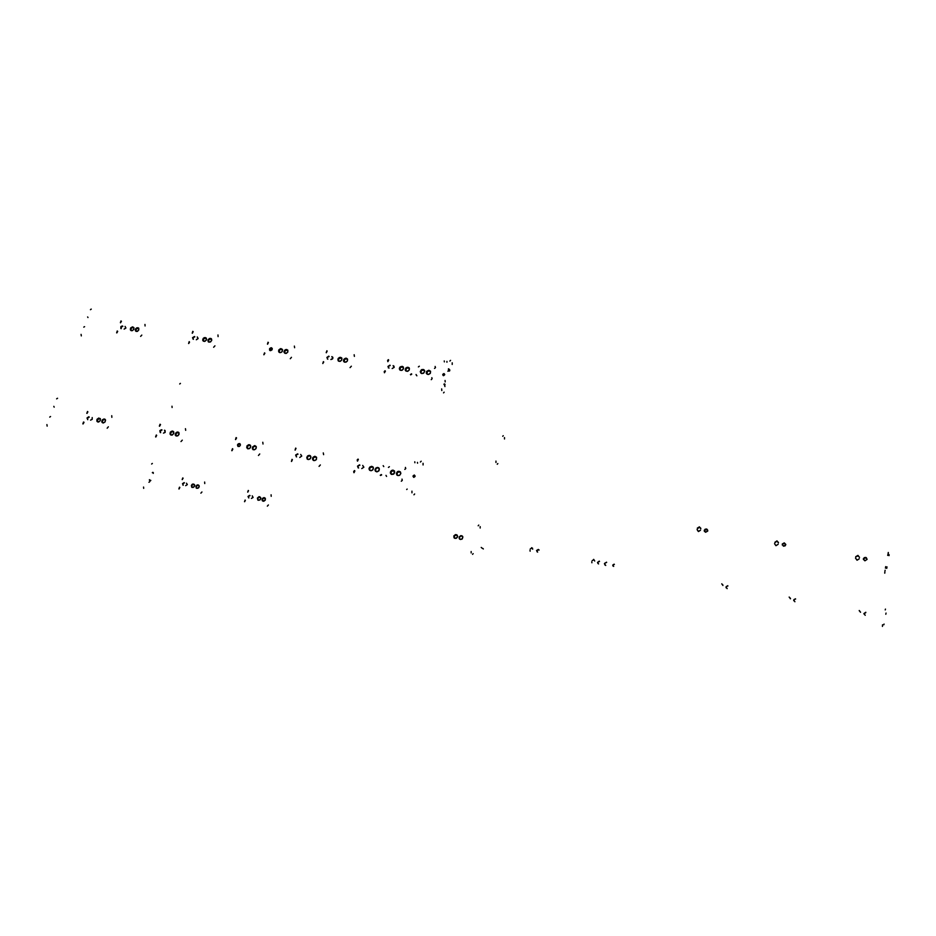 <?xml version="1.0" encoding="UTF-8"?>
<svg xmlns="http://www.w3.org/2000/svg" width="936" height="936" viewBox="0 0 936 936"><rect width="100%" height="100%" fill="white"/><g stroke="black" fill="none" stroke-linecap="round" stroke-linejoin="round"><path stroke-width="1.4" d="M105.148 419.398L102.82 420.089L102.164 422.51L102.387 419.784L104.27 418.965L105.522 420.147L104.996 422.007L102.937 422.908L101.778 421.738L102.305 419.89L104.013 418.965L105.499 420.018L105.101 421.867L103.428 422.92L102.398 422.545L102.375 420.802L103.744 419.422L105.136 419.386M100.105 418.497L97.531 419.527L97.555 421.902L97.016 419.351L98.806 418.076L100.374 418.918L100.187 420.755L98.245 422.031L96.841 421.188L97.028 419.34L98.608 418.123L100.269 418.708L100.246 420.662L98.643 421.972L97.367 421.645L97.332 419.901L98.362 418.708L100.093 418.497M173.441 431.531L170.855 432.315L170.726 434.936L170.937 432.221L173.441 431.531M172.587 431.075L173.733 431.999L173.71 433.497L172.306 434.947L170.785 434.971L169.954 433.075L171.475 431.227L173.488 431.578L173.663 433.614L171.814 435.1L170.071 434.245L170.469 431.987L172.587 431.075M178.729 432.467L176.167 433.204L176.026 435.895L176.214 433.157L178.729 432.467M177.875 432.011L179.022 432.935L178.998 434.433L177.957 435.708L176.12 435.942L175.231 434.011L176.752 432.163L178.682 432.42L178.94 434.585L176.986 436.059L175.301 435.076L175.804 432.853L177.875 432.011M240.142 443.933L238.282 444.389L238.072 446.402L238.282 444.401L240.142 443.933M239.417 443.512L240.295 445.36L239.253 446.413L237.838 446.25L237.463 444.963L238.317 443.746L239.791 443.641L240.412 444.857L239.674 446.18L238.13 446.437L237.592 444.553L239.417 443.512M253.012 449.608L253.211 446.811L255.902 446.203L253.176 446.846L252.989 449.572M254.955 445.676L256.3 447.08L255.727 448.952L253.96 449.842L252.334 448.789L252.556 446.893L254.58 445.653L256.09 446.46L256.113 448.356L254.756 449.678L253.141 449.678L252.463 447.057L254.955 445.676M247.478 448.613L247.677 445.828L250.333 445.208L247.642 445.864L247.455 448.59M249.409 444.694L250.754 446.086L250.181 447.958L248.414 448.859L246.8 447.806L247.022 445.91L248.648 444.717L250.392 445.255L250.637 447.197L249.456 448.566L247.747 448.753L246.835 446.296L249.409 444.694M316.298 456.955L313.443 457.493L313.232 460.313L313.455 457.493L316.298 456.955M315.256 456.37L316.614 457.517L316.099 459.751L314.309 460.629L312.577 459.459L313.092 457.213L314.882 456.347L316.497 457.248L316.462 459.225L315.221 460.418L313.572 460.5L312.589 459.494L312.659 457.915L315.256 456.37M310.541 455.937L307.979 456.206L307.172 459.014L306.844 457.072L308.482 455.434L310.424 455.809L310.904 457.634L309.699 459.26L307.581 459.354L306.727 457.692L307.64 455.902L309.676 455.387L310.904 456.639L310.389 458.675L308.4 459.599L307.148 458.675L307.464 456.803L308.716 455.774L310.541 455.937M373.008 467.076L370.773 466.935L369.381 468.796L369.767 470.363L369.767 467.836L372.505 466.795L373.417 468.117L372.563 470.118L370.609 470.726L369.147 469.462L369.439 467.555L371.498 466.385L373.183 467.333L373.019 469.579L371.358 470.714L369.439 470.036L369.076 468.491L369.954 466.97L371.709 466.385L372.938 466.982M378.986 468.14L377.302 467.789L375.71 468.913L375.734 471.416L375.324 470.012L376.284 468.281L378.214 467.778L379.291 468.679L378.834 470.878L376.763 471.814L375.102 470.515L375.968 468L378.46 467.684L379.326 469.895L377.723 471.674L375.441 471.147L375.032 469.591L375.874 468.07L377.337 467.438L378.904 468.035M414.671 475.383L413.455 476.178L414.671 475.383M413.174 475.874L414.274 475.067L415.081 476.061L414.297 475.067L413.174 475.874M400.421 471.966L398.186 471.744L396.712 473.628L397.086 475.207L397.355 472.352L400.339 471.861L400.807 473.44L399.789 475.149L398.198 475.64L396.817 474.95L396.595 472.75L398.069 471.381L400.198 471.721L400.748 473.745L399.508 475.324L397.344 475.394L396.384 473.768L397.32 471.802L398.97 471.229L400.421 471.966M394.337 470.843L394.103 473.733L391.283 474.306L390.359 472.855L391.002 470.995L392.816 470.164L394.372 470.89L391.576 471.03L390.663 472.621L391.049 474.142L391.318 471.276L394.255 470.796M414.601 493.939L413.887 494.758L414.601 493.939M423.013 463.308L423.06 464.923L423.013 463.308M92.173 417.62L92.149 419.281L90.523 420.124L92.196 419.211L92.196 417.643M89.294 417.093L87.703 417.865L87.633 419.597L87.692 417.901L89.294 417.093M87.914 411.793L87.06 413.384L87.914 411.793M84.029 422.288L83.175 423.891L84.029 422.288M165.134 430.595L165.052 432.409L163.449 433.134L165.157 432.233L164.479 430.209L165.134 430.595M162.033 430.01L160.465 430.712L160.138 432.444L160.056 430.408L161.624 429.706L159.787 430.888L160.594 432.631L160.243 431.075L162.033 430.01M160.465 424.558L159.623 426.184L160.465 424.558M156.675 435.334L155.821 436.983L156.675 435.334M236.527 437.931L235.673 439.616L236.527 437.931M232.818 448.999L231.976 450.696L232.818 448.999M297.952 454.147L296.232 454.943L296.197 456.745L296.232 454.954L297.952 454.147M296.01 448.402L295.168 450.111L296.01 448.402M292.395 459.693L291.552 461.425L292.395 459.693M359.845 465.133L358.114 465.906L358.055 467.754L358.102 465.929L359.845 465.133M413.373 476.459L413.431 477.173L413.373 476.459M381.642 474.856L380.589 475.535L381.642 474.856M354.873 470.913L354.03 472.68L354.873 470.913M358.394 459.377L357.552 461.12L358.394 459.377M407.137 489.025L406.692 489.481L407.137 489.025M388.381 467.427L389.435 466.748L388.381 467.427M386.568 476.365L386.006 475.394L386.568 476.365M401.965 479.127L402.234 480.367L401.357 481.198L402.269 480.273L401.965 479.127M353.925 472.657L353.668 471.475L354.557 470.621L353.644 471.533L353.925 472.657M381.338 474.552L380.285 475.231L381.338 474.552M383.163 465.637L383.713 466.596L383.163 465.637M357.458 461.097L357.201 459.915L358.079 459.073L357.189 459.939L357.458 461.097M405.417 467.392L405.686 468.632L404.808 469.462L405.709 468.573L405.417 467.392M414.964 476.494L413.724 477.29L413.045 476.342L413.794 477.301L414.964 476.494M358.582 467.965L357.529 466.222L359.541 464.829L357.552 466.105L358.582 467.965M362.758 465.403L363.823 467.146L361.799 468.538L363.8 467.24L362.758 465.403M295.039 450.087L295.671 448.098L295.039 450.087M323.306 452.954L323.575 454.697L323.306 452.954M320.369 464.911L319.094 466.385L320.369 464.911M291.412 461.401L292.055 459.4L291.412 461.401M296.63 456.908L295.706 454.978L297.613 453.843L295.647 455.153L296.63 456.908M300.702 454.393L301.72 456.043L299.766 457.47L301.708 456.101L300.702 454.393M235.498 439.581L236.153 437.627L235.498 439.581M262.794 442.318L263.016 444.015L262.794 442.318M259.74 454.018L258.476 455.469L259.74 454.018M231.789 450.661L232.444 448.707L231.789 450.661M159.389 426.149L160.068 424.254L159.389 426.149M185.457 428.711L185.632 430.373L185.457 428.711M182.263 440.107L181.022 441.523L182.263 440.107M155.587 436.936L156.254 435.029L155.587 436.936M86.791 413.338L87.469 411.489L86.791 413.338M111.712 415.748L111.84 417.362L111.712 415.748M108.389 426.839L107.16 428.22L108.389 426.839M82.894 423.844L83.585 421.984L82.894 423.844M87.797 419.644L87.048 417.982L88.85 416.789L87.036 418.006L87.797 419.644M49.772 417.058L50.579 416.52L49.772 417.058M46.917 424.605L47.163 426.079L46.917 424.605M411.98 492.816L411.922 491.213L411.98 492.816M421.165 461.272L420.428 462.01L421.165 461.272M57.541 398.233L56.64 398.9L57.494 398.221M54.136 407.113L53.808 406.376L54.136 407.113M414.8 461.799L414.823 462.735L414.8 461.799M417.538 463.203L417.468 462.407M393.202 470.188L394.524 471.112L394.676 472.738L393.459 474.248L391.622 474.458L390.441 471.978L391.599 470.504L393.202 470.188M138.68 328.208L136.176 328.91L135.919 331.285L136.282 328.805L138.68 328.208M137.779 327.694L138.75 328.302L138.785 329.963L137.44 331.297L135.919 331.297L135.275 329.53L136.738 327.846L138.622 328.126L138.692 330.162L136.832 331.461L135.322 330.63L135.732 328.606L137.779 327.694M133.684 327.471L131.251 328.115L130.935 330.548L131.297 328.068L133.684 327.471M132.783 326.956L133.965 328.173L133.38 329.87L131.742 330.724L130.315 329.823L130.818 327.799L132.456 326.945L133.789 327.623L133.696 329.425L132.339 330.607L130.888 330.537L130.478 328.29L132.783 326.956M206.259 338.13L203.662 338.715L203.334 341.195L203.709 338.668L206.259 338.13M205.276 337.557L206.341 338.259L206.353 339.943L204.984 341.266L203.381 341.23L202.726 339.382L204.212 337.709L206.131 337.978L206.294 340.072L204.434 341.418L202.761 340.493L203.264 338.387L205.276 337.557M211.489 338.902L208.88 339.475L208.552 341.956L208.927 339.429L211.489 338.902M210.495 338.329L211.571 339.031L211.583 340.716L209.863 342.155L208.272 341.734L207.944 340.142L209.442 338.469L211.185 338.598L211.758 340.142L210.623 341.827L208.81 342.096L208.12 339.686L210.495 338.329M272.154 348.309L270.293 348.613L269.896 350.474L270.258 348.648L272.154 348.309M271.335 347.782L272.282 348.59L272.037 349.853L270.633 350.672L269.533 350.076L269.673 348.59L270.82 347.806L272.13 348.262L272.189 349.584L270.024 350.555L269.545 348.812L271.335 347.782M287.773 350.134L285.129 350.462L284.614 353.118L285.035 350.555L287.773 350.134M286.673 349.467L287.867 350.286L287.832 351.995L286.439 353.293L284.954 353.317L284.006 351.608L285.597 349.608L287.703 350.029L287.832 352.006L285.901 353.434L284.099 352.439L284.591 350.31L286.673 349.467M282.286 349.327L279.618 349.701L279.15 352.322L279.56 349.76L282.286 349.327M281.198 348.672L282.508 349.795L281.923 351.831L280.238 352.638L278.717 351.807L278.741 350.099L280.484 348.695L282.251 349.268L282.356 351.199L281.151 352.404L279.478 352.509L278.729 350.111L281.198 348.672M344.085 361.834L344.811 359.003L347.408 358.921L344.67 359.12L344.038 361.764M346.226 358.184L347.63 359.424L347.244 361.156L345.314 362.232L343.664 361.296L343.921 359.248L345.501 358.195L347.279 358.734L347.513 360.688L346.308 361.975L344.495 362.092L343.57 361.05L343.734 359.564L346.226 358.184M341.734 358.079L338.996 358.289L338.411 361.003L338.855 358.43L341.734 358.079M340.552 357.353L341.827 358.266L341.769 359.986L340.353 361.249L338.738 361.214L337.919 359.096L339.464 357.482L341.546 357.844L341.78 359.962L339.791 361.39L337.966 360.395L338.399 358.231L340.552 357.353M403.381 367.181L400.526 367.24L399.847 369.989L400.631 367.158L403.381 367.181M402.094 366.35L403.322 367.099L403.51 368.772L402.293 370.188L400.339 370.317L399.344 368.41L400.643 366.62L402.971 366.713L403.463 368.913L401.532 370.457L399.532 369.568L399.824 367.31L402.094 366.35M409.278 368.059L406.505 368.024L405.733 370.843L406.516 368.024L409.278 368.059M407.979 367.216L409.371 368.269L409.254 369.989L407.827 371.218L406.212 371.183L405.23 369.264L406.879 367.333L409.044 367.743L409.254 370.001L407.277 371.346L405.335 370.27L405.744 368.129L407.979 367.216M444.261 373.909L443.079 374.692L444.261 373.909M442.822 374.33L443.898 373.546L444.705 374.412L443.968 373.546L442.822 374.33M430.408 371.183L427.495 371.171L426.781 373.92L427.6 371.101L430.396 371.171M429.074 370.293L430.513 371.405L430.162 373.441L428.208 374.47L426.406 373.347L426.746 371.311L428.711 370.27L430.373 371.124L430.431 372.996L429.086 374.283L427.366 374.318L426.395 373.324L426.488 371.744L429.074 370.293M424.441 370.305L421.598 370.258L420.837 373.055L420.44 371.101L422.019 369.545L424.02 369.814L424.64 371.534L423.329 373.3L421.247 373.359L420.322 371.744L421.352 369.884L423.481 369.509L424.651 370.902L423.868 372.926L421.879 373.569L420.697 372.75L421.095 370.75L422.662 369.79L424.429 370.293M444.167 392.149L443.547 392.886L444.167 392.149M452.217 362.805L452.252 364.443L452.217 362.805M122.838 326.325L121.317 327.038L121.165 328.63L121.013 326.559L122.429 325.974L120.826 326.816L120.896 328.477L121.481 326.851L122.838 326.325M121.423 321.317L120.557 322.768L121.423 321.317M117.69 331.379L116.836 332.853L117.69 331.379M194.817 336.866L193.249 337.603L193.085 339.206L193.261 337.603L194.817 336.866M193.214 331.73L192.36 333.216L193.214 331.73M189.575 342.05L188.721 343.559L189.575 342.05M268.398 342.623L267.544 344.155L268.398 342.623M264.865 353.223L263.999 354.767L264.865 353.223M329.121 356.546L327.518 357.236L327.308 358.909L327.506 357.26L329.121 356.546M332.748 357.224L332.186 357.002L332.9 357.646L332.526 358.909L330.935 359.576L332.842 358.301L331.859 356.639L332.748 357.224M327.155 351.14L326.301 352.708L327.155 351.14M323.704 361.951L322.838 363.531L323.704 361.951M394.056 366.269L393.377 365.964L394.056 366.269M390.207 365.496L388.534 366.233L388.346 367.848L388.569 366.198L390.207 365.496M411.746 374.201L410.717 374.868L411.746 374.201M385.351 371.101L384.497 372.703L385.351 371.101M416.906 375.781L416.356 375.336L416.906 375.781M388.721 360.067L387.82 361.647L388.428 359.716L387.656 360.348L387.843 361.659L388.721 360.067M418.345 366.912L419.375 366.245L418.345 366.912M416.637 375.43L416.075 374.529L416.637 375.43M431.812 377.688L432.116 378.776L431.227 379.665L432.128 378.764L431.812 377.688M384.462 372.703L385.059 370.75L384.181 371.615L384.462 372.703M411.466 373.838L410.448 374.517L411.466 373.838M435.111 366.479L435.415 367.567L434.538 368.445L435.427 367.555L435.111 366.479M444.588 374.88L443.442 375.664L442.693 374.868L443.5 375.675L444.588 374.88M389.013 368.14L387.984 366.397L389.914 365.145L387.972 366.421L389.013 368.14M393.097 365.613L394.126 367.357L392.184 368.608L394.15 367.286L393.097 365.613M326.231 352.696L326.839 350.789L326.231 352.696M354.124 354.744L354.393 356.394L354.124 354.744M351.339 366.151L350.087 367.579L351.339 366.151M322.768 363.519L323.376 361.6L322.768 363.519M327.869 359.131L326.886 357.482L328.805 356.195L326.898 357.447L327.869 359.131M267.427 344.144L268.059 342.272L267.427 344.144M294.372 346.086L294.618 347.701L294.372 346.086M291.47 357.271L290.242 358.675L291.47 357.271M263.882 354.744L264.514 352.872L263.882 354.744M192.196 333.193L192.839 331.367L192.196 333.193M217.948 335.006L218.146 336.586L217.948 335.006M214.906 345.899L213.701 347.279L214.906 345.899M188.546 343.524L189.189 341.698L188.546 343.524M193.448 339.323L192.582 337.849L194.442 336.515L192.617 337.72L193.448 339.323M197.25 336.937L198.128 338.411L196.267 339.733L198.081 338.563L197.25 336.937M120.346 322.733L121.001 320.966L120.346 322.733M144.998 324.441L145.138 325.974L144.998 324.441M141.827 335.053L140.634 336.398L141.827 335.053M116.614 332.818L117.281 331.04L116.614 332.818M125.12 326.371L125.845 328.01L124.125 329.109L125.869 327.963L125.12 326.371M83.795 327.155L84.603 326.629L83.795 327.155M81.058 334.386L81.292 335.884L81.058 334.386M441.757 390.534L441.722 388.896L441.757 390.534M450.532 360.407L449.842 361.015L450.532 360.407M91.248 309.149L90.394 309.734L91.12 309.114M88.007 317.596L87.68 316.906L88.007 317.596M444.296 360.945L444.319 361.904L444.296 360.945M446.987 362.29L446.94 361.46M888.369 552.965L888.252 553.878L888.369 552.965M699.566 527.237L697.507 528.548L698.958 527.225L700.76 528.079L699.566 527.237M697.367 528.196L699.426 526.874L697.367 528.196M704.434 531.32L705.615 529.413L707.721 530.221L705.522 529.448L704.445 531.402M706.376 529.004L707.733 530.876L705.65 532.256L707.698 531.051L707.125 529.32L705.206 529.179L704.27 530.829L705.487 532.221L704.352 530.15L706.376 529.004M778.436 542.447L776.658 541.265L774.949 542.634L776.587 541.265L778.389 542.295M774.868 542.283L776.985 540.938L774.868 542.283M785.772 544.413L783.654 543.243L782.215 545.009L783.689 543.231L785.702 544.237L784.298 542.88L785.76 544.799L783.619 546.215L785.164 545.828L785.772 544.413M857.938 555.703L855.761 557.072L857.727 555.668L859.482 557.236L857.938 555.703M855.75 556.721L857.926 555.352L855.75 556.721M863.402 559.085L865.344 557.68L867.134 559.283L865.355 557.68L863.378 559.225M865.578 557.365L867.122 559.377L864.934 560.781L867.122 559.4L866.291 557.634L864.232 557.587L863.402 559.377L864.911 560.781L863.39 558.78L865.578 557.365M884.906 571.639L884.707 573.218L884.906 571.639M884.941 570.96L885.117 570.316L884.941 570.96M888.088 554.475L888.299 552.521L888.088 554.475M887.679 555.434L887.878 554.533L887.679 555.434M885.397 568.21L885.631 566.666L885.397 568.21M886.72 568.444L886.954 566.9L886.72 568.444M889.001 555.656L889.2 554.767L889.001 555.656M697.051 529.554L698.314 531.472L700.456 530.209L698.49 531.496L697.051 529.554M700.772 528.805L699.426 526.874L700.772 528.805M778.413 542.927L776.985 540.938L778.413 542.927M774.575 543.676L776.002 545.665L778.132 544.319L775.956 545.653L774.575 543.676M784.298 542.88L782.215 544.073L783.397 546.168L782.215 544.097L784.298 542.88M855.481 558.149L856.99 560.184L859.189 558.839L857.165 560.208L855.481 558.149M859.459 557.388L857.926 555.352L859.459 557.388M884.848 572.61L884.707 573.218L884.848 572.61M449.467 369.825L448.73 368.725L449.467 369.825M444.518 385.047L444.916 386.626L444.518 385.047M443.886 384.17L444.623 383.877L445.103 384.836L444.612 383.865L443.886 384.17M449.128 371.089L448.297 368.983L449.128 371.089M445.162 381.911L445.126 380.484L445.162 381.911M447.817 371.229L448.367 370.609L447.817 371.229M449.725 370.761L449.701 369.802L449.725 370.761M196.923 488.37L195.928 486.299L196.817 485.164L198.432 484.977L199.204 486.615L197.964 488.229L196.197 487.972L195.975 486.17L197.484 484.883L199.087 485.644L198.76 487.597L196.923 488.37M198.444 485.117L196.443 486.135L196.583 488.253L196.466 486.1L198.444 485.117M192.371 487.48L191.377 485.421L192.266 484.286L193.881 484.099L194.629 485.807L193.331 487.375L191.658 487.106L191.424 485.293L192.921 484.006L194.524 484.754L194.197 486.708L192.371 487.48M193.892 484.24L191.892 485.257L192.032 487.375L191.903 485.246L193.892 484.24M258.441 500.292L257.377 498.127L259.845 496.794L260.77 498.397L259.693 500.058L257.809 500.011L257.388 498.092L259.061 496.712L260.641 497.566L260.29 499.531L258.441 500.292M259.904 496.957L257.868 497.987L258.008 500.14L257.833 498.034L259.904 496.957M263.18 501.216L262.045 500.07L262.478 498.408L264.01 497.613L265.321 498.326L265.251 500.163L263.87 501.205L262.326 500.701L262.103 499.075L264.56 497.695L265.403 499.824L263.18 501.216M264.654 497.87L262.606 498.9L262.747 501.052L262.63 498.853L264.654 497.87M460.43 539.452L459.237 538.586L459.19 536.925L461.799 535.72L462.91 537.287L461.811 539.218L459.67 539.113L459.12 537.077L460.816 535.626L462.7 536.515L462.349 538.785L460.43 539.452M461.705 535.86L459.576 536.819L459.635 539.077L459.588 536.796L460.98 535.86L462.524 536.258L461.705 535.86M455.095 538.422L453.901 537.556L453.843 535.895L456.487 534.702L457.564 536.468L456.3 538.27L454.252 538.013L453.796 536.024L455.481 534.596L457.353 535.474L457.224 537.463L455.095 538.422M457.049 535.123L454.463 535.509L454.299 538.048L454.65 535.322L457.177 535.216M153.317 473.347L153.223 472.61L153.317 473.347M152.79 472.317L152.299 472.668L152.79 472.317M149.807 479.782L149.912 480.519L149.807 479.782M150.345 480.811L150.836 480.46L150.345 480.811M149.397 479.7L149.491 480.437L149.397 479.7M478.191 525.775L478.752 525.038L478.191 525.775M152.322 463.425L151.597 464.069L152.299 463.425M471.159 552.93L471.147 551.561L471.159 552.93M143.536 487.094L143.711 488.37L143.536 487.094M149.608 481.841L148.894 482.309L149.608 481.841M186.556 483.151L187.282 484.661L185.691 485.69L187.282 484.661L186.556 483.151M183.234 485.211L182.532 483.655L184.099 482.672L182.508 483.713L183.234 485.211M182.146 479.548L182.719 477.898L182.146 479.548M204.621 482.099L204.785 483.538L204.621 482.099M201.93 491.973L200.877 493.19L201.93 491.973M178.928 488.908L179.501 487.246L178.928 488.908M252.31 495.834L253.083 497.425L251.468 498.432L253.083 497.414L252.31 495.834M248.906 497.94L248.087 496.513L249.736 495.331L248.134 496.361L248.906 497.94M271.042 494.805L271.241 496.291L271.042 494.805M268.456 504.925L267.38 506.165L268.456 504.925M244.518 501.708L245.08 500.011L244.518 501.708M247.666 492.125L248.215 490.441L247.666 492.125M245.396 500.245L244.694 501.743L245.396 500.245M248.531 490.675L247.829 492.16L248.531 490.675M250.064 495.577L248.602 496.291L248.637 497.847L248.566 496.337L250.064 495.577M179.841 487.48L179.139 488.943L179.841 487.48M183.058 478.132L182.344 479.583L183.058 478.132M184.439 482.906L183 483.631L183.035 485.152L182.988 483.643L184.439 482.906M480.18 526.617L480.191 527.986L480.18 526.617M472.575 554.369L473.171 553.632L472.575 554.369M502.737 436.316L503.229 435.649L502.737 436.316M180.437 383.409L179.759 383.982L180.332 383.386M495.963 462.478L495.963 461.097L495.963 462.478M171.978 406.189L172.142 407.476L171.978 406.189M504.562 437.545L504.562 438.937L504.562 437.545M497.262 464.209L497.823 463.566L497.262 464.209M482.999 548.461L483.35 548.964M531.707 547.665L532.689 549.256M532.549 548.25L531.929 547.934L532.549 548.25M537.603 552.135L536.62 550.497L538.305 549.455M538.528 549.725L537.077 550.309L536.971 551.83L537.358 550.017L539.159 550.052M593.646 559.354L594.699 560.98M598.595 563.928L597.531 562.384L599.274 561.19M599.461 561.46L598.01 562.01L597.847 563.507M605.697 565.414L604.422 563.566L606.493 562.15M606.68 562.431L604.948 563.086L604.761 564.864M613.618 566.444L612.717 565.122L614.18 564.139M614.355 564.408L613.15 564.841L612.975 566.081M721.726 583.818L722.896 585.526M722.885 584.86L721.832 584.076M727.167 588.615L725.973 586.954L727.787 585.76M727.892 586.03L726.476 586.451L726.114 587.82M789.188 597.016L790.429 598.759M790.452 598.326L789.247 597.273M794.945 601.708L793.681 600.023L795.53 598.794M795.588 599.052L794.231 599.403L793.728 600.643M859.201 610.471L860.523 612.261M860.535 612.109L859.201 610.728M865.238 615.291L863.905 613.525L865.788 612.308M865.788 612.565L863.893 613.887M885.28 609.944L885.409 609.055M882.367 626.453L882.566 624.757M884.04 624.019L883.865 624.815M885.994 613.022L885.784 614.308M482.379 548.367L481.174 547.478M530.244 549.022L531.929 547.934M530.092 551.164L529.952 550.146M591.938 562.817L591.833 561.869M592.114 560.722L593.833 559.623"/></g></svg>

